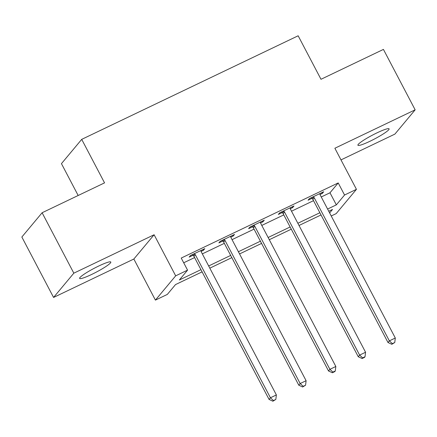 <?xml version="1.0" encoding="UTF-8"?>
<svg xmlns="http://www.w3.org/2000/svg" width="437" height="437" viewBox="0 0 437 437"><rect width="100%" height="100%" fill="white"/><g stroke="black" fill="none" stroke-linecap="round" stroke-linejoin="round"><path stroke-width="0.66" d="M91.715 274.425A17.606 2.18 152.3 0 0 110.807 262.042A17.606 2.18 152.3 0 0 98.724 266.024A17.606 2.18 152.3 0 0 79.627 278.407A17.606 2.18 152.3 0 0 91.715 274.425M370.002 141.249A17.606 2.18 152.3 0 0 389.094 128.866A17.606 2.18 152.3 0 0 377.011 132.848A17.606 2.18 152.3 0 0 357.919 145.231A17.606 2.18 152.3 0 0 370.002 141.249M202.096 271.863L175.521 284.58L167.311 294.423L155.419 300.115L175.679 275.834L187.571 270.148L179.356 279.986L200.938 269.662M133.848 259.026L154.108 234.751L73.831 273.169L42.11 212.748L21.85 237.023L53.571 297.444L133.848 259.026L155.419 300.115M78.168 195.492L61.448 163.64L81.708 139.365L298.154 35.785L320.993 79.288L383.429 49.408L415.15 109.829L334.873 148.247L356.445 189.33L336.184 213.611L331.23 215.982M340.991 159.898L394.89 134.104L415.15 109.829M73.831 273.169L53.571 297.444M321.25 196.967L329.995 192.783L338.211 182.939L181.224 258.059L187.571 270.148M183.704 262.784L194.591 257.579M202.32 253.881L224.323 243.349M232.052 239.651L254.055 229.119M261.785 225.421L283.788 214.895M291.517 211.197L313.52 200.665M320.004 194.509L322.348 193.383L323.713 191.745L309.445 198.573L308.074 200.217L311.942 198.365M290.272 208.733L292.615 207.613L293.981 205.974L279.713 212.803L278.342 214.441L282.215 212.59M260.539 222.963L262.883 221.843L264.254 220.199L249.98 227.032L248.609 228.671L252.482 226.819M230.807 237.193L233.15 236.067L234.522 234.429L220.248 241.257L218.882 242.901L222.75 241.049M201.075 251.417L203.418 250.297L204.789 248.658L190.516 255.487L189.15 257.125L193.017 255.274M154.108 234.751L175.679 275.834M338.211 182.939L344.553 195.022L356.445 189.33M42.11 212.748L104.547 182.868L81.708 139.365M329.624 212.917L332.508 209.46L328.75 211.257M321.02 214.955L299.017 225.481M291.288 229.179L269.285 239.711M261.555 243.409L239.552 253.941M231.828 257.639L209.826 268.165M327.592 209.05L336.337 204.866L344.553 195.022M208.668 265.964L230.67 255.432M238.4 251.734L260.403 241.202M268.127 237.504L290.13 226.978M297.859 223.28L319.862 212.748M329.995 192.783L336.337 204.866M321.932 192.597L322.348 193.383M292.2 206.827L292.615 207.613M262.468 221.056L262.883 221.843M232.735 235.281L233.15 236.067M203.008 249.511L203.418 250.297M314.241 197.792L312.87 199.43L387.99 342.51L389.356 340.865L314.241 197.792A2.753 2.617 39.8 0 0 313.597 196.972L313.313 196.721M392.382 343.646L391.831 344.307L394.758 342.51L392.382 343.646L389.356 340.865L395.305 338.019L320.184 194.946A2.753 2.617 39.8 0 1 319.884 193.962L319.846 193.596M312.87 199.43A2.753 2.617 39.8 0 0 312.226 198.611L311.22 197.726M387.99 342.51L391.831 344.307M394.758 342.51L395.305 338.019M284.509 212.021L283.138 213.66L358.258 356.734L359.624 355.095L284.509 212.021A2.753 2.617 39.8 0 0 283.864 211.202L283.58 210.951M362.65 357.876L362.104 358.531L364.48 357.395L365.026 356.739L362.65 357.876L359.624 355.095L365.572 352.249L290.458 209.176A2.753 2.617 39.8 0 1 290.152 208.187L290.113 207.826M283.138 213.66A2.753 2.617 39.8 0 0 282.493 212.841L281.488 211.956M358.258 356.734L362.104 358.531M365.026 356.739L365.572 352.249M254.776 226.246L253.411 227.89L328.526 370.964L329.897 369.325L254.776 226.246A2.753 2.617 39.8 0 0 254.132 225.426L253.848 225.181M332.918 372.106L332.371 372.761L334.747 371.625L335.294 370.964L332.918 372.106L329.897 369.325L335.84 366.479L260.725 223.4A2.753 2.617 39.8 0 1 260.425 222.417L260.381 222.051M253.411 227.89A2.753 2.617 39.8 0 0 252.761 227.065L251.756 226.18M328.526 370.964L332.371 372.761M335.294 370.964L335.84 366.479M225.044 240.476L223.678 242.114L298.793 385.194L300.164 383.549L225.044 240.476A2.753 2.617 39.8 0 0 224.4 239.656L224.121 239.405M303.185 386.33L302.639 386.991L305.567 385.194L303.185 386.33L300.164 383.549L306.108 380.709L230.993 237.63A2.753 2.617 39.8 0 1 230.692 236.646L230.649 236.28M223.678 242.114A2.753 2.617 39.8 0 0 223.034 241.295L222.023 240.41M298.793 385.194L302.639 386.991M305.567 385.194L306.108 380.709M195.317 254.705L193.946 256.344L269.061 399.418L270.432 397.779L195.317 254.705A2.753 2.617 39.8 0 0 194.667 253.886L194.389 253.635M273.453 400.56L272.906 401.215L275.834 399.423L273.453 400.56L270.432 397.779L276.375 394.933L201.26 251.859A2.753 2.617 39.8 0 1 200.96 250.871L200.922 250.51M193.946 256.344A2.753 2.617 39.8 0 0 193.301 255.525L192.291 254.64M269.061 399.418L272.906 401.215M275.834 399.423L276.375 394.933M313.597 196.972L312.226 198.611M283.864 211.202L282.493 212.841M254.132 225.426L252.761 227.065M224.4 239.656L223.034 241.295M194.667 253.886L193.301 255.525"/></g></svg>
